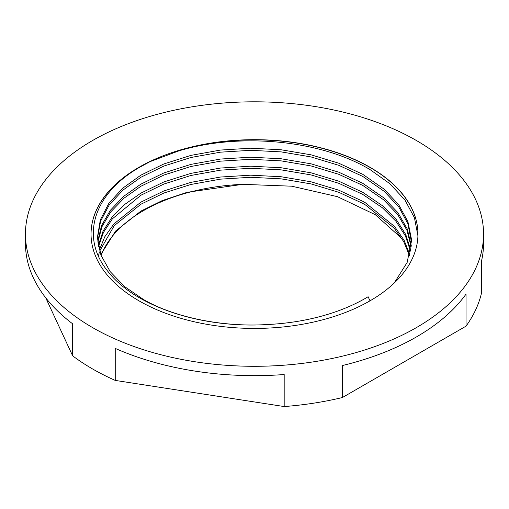 <?xml version="1.0" encoding="UTF-8"?>
<svg xmlns="http://www.w3.org/2000/svg" width="509" height="509" viewBox="0 0 509 509"><rect width="100%" height="100%" fill="white"/><g stroke="black" fill="none" stroke-linecap="round" stroke-linejoin="round"><path stroke-width="0.76" d="M417.927 235.839L414.441 217.731L404.948 200.012L389.83 183.692L370.075 169.618C321.37 140.325 240.483 132.143 178.723 150.912L149.945 161.684A163.459 94.375 0 0 0 91.041 234.14M417.959 234.14A163.459 94.375 0 0 0 370.081 167.493A163.459 94.375 180 0 1 417.953 234.229A163.459 94.375 180 0 1 417.927 235.972M99.35 250.065L104.778 236.793L113.761 224.1L140.872 202.137L163.93 190.913L190.951 182.349L220.467 177.037L250.708 175.179L281.095 176.738L311.044 181.802L338.771 190.175L362.764 201.29L365.475 202.849L394.596 226.543L404.121 240.267L409.745 254.564M409.471 255.613L403.701 241.597L394.182 228.166L365.475 204.955L362.764 203.396L338.771 192.287L311.044 183.908L281.095 178.844L250.708 177.291L220.467 179.143L190.951 184.455L163.93 193.019L140.872 204.243L114.188 225.729L99.643 251.122M99.35 252.171L98.542 255.613M98.345 245.573L103.072 231.105L112.018 217.178L124.839 204.363L140.872 193.14L163.93 181.917L190.951 173.359L220.467 168.046L250.708 166.188L281.095 167.747L311.044 172.812L338.771 181.185L362.764 192.3L382.653 205.865L396.333 219.633L405.794 234.592L410.693 250.065M410.502 251.122L405.425 235.922L395.932 221.25L382.386 207.755L362.764 194.406L338.771 183.291L311.044 174.918L281.095 169.853L250.708 168.294L220.467 170.152L190.951 175.465L163.93 184.029L140.872 195.252L112.419 218.794L103.454 232.435L98.542 246.623M97.747 241.075L101.596 225.449L110.37 210.281L123.719 196.315L140.872 184.15L163.93 172.926L190.951 164.369L220.467 159.056L250.708 157.198L281.095 158.757L311.044 163.822L338.771 172.195L362.764 183.31L383.773 197.823L397.981 212.756L407.257 228.955L411.253 245.573M411.157 246.623L406.933 230.272L397.605 214.365L383.512 199.706L362.764 185.416L338.771 174.301L311.044 165.928L281.095 160.863L250.708 159.304L220.467 161.162L190.951 166.475L163.93 175.032L140.872 186.262L123.98 198.198L110.746 211.897L101.921 226.772L97.849 242.131M370.011 300.825L368.115 296.734A156.95 90.615 180 0 1 266.315 324.583C222.618 327.262 174.18 317.406 143.513 299.527L124.648 286.624L110.198 271.647L101.075 255.378L97.594 238.734L97.543 236.596L100.337 219.843L108.799 203.435L122.612 188.279L140.872 175.16L163.93 163.936L190.951 155.379L220.467 150.066L250.708 148.208L281.095 149.767L311.044 154.825L338.771 163.204L362.764 174.32L384.34 189.316L398.789 204.853L407.919 221.676L411.399 238.855L411.444 241.056L407.136 262.485L394.176 283.074M411.431 242.125L407.919 223.788L398.789 206.959L384.34 191.422L362.764 176.426L338.771 165.31L311.044 156.937L281.095 151.873L250.708 150.314L220.467 152.172L190.951 157.485L163.93 166.042L140.872 177.266L122.873 190.162L109.168 205.025L100.61 221.141L97.556 237.633M370.081 167.493A163.459 94.375 0 0 0 178.723 150.607A163.459 94.375 180 0 1 370.075 167.499M138.919 300.787A163.459 94.375 180 0 1 91.041 234.051A163.459 94.375 180 0 1 191.95 146.866A163.459 94.375 180 0 1 370.081 167.321A163.459 94.375 180 0 1 417.959 234.051A163.459 94.375 180 0 1 317.05 321.243A163.459 94.375 180 0 1 138.919 300.787M92.536 327.561A229.05 132.238 0 0 0 342.156 356.23A229.05 132.238 0 0 0 483.55 234.051A229.05 132.238 0 0 0 416.464 140.548A229.05 132.238 0 0 0 166.844 111.878A229.05 132.238 0 0 0 25.45 234.051A229.05 132.238 0 0 0 92.536 327.561M45.708 297.784L72.647 355.829A229.05 132.238 0 0 0 92.536 368.936A229.05 132.238 0 0 0 115.238 380.414L115.238 348.398A229.05 132.238 0 0 0 284.181 374.529L284.181 406.551A229.05 132.238 0 0 0 342.353 397.548L342.353 365.532A229.05 132.238 0 0 0 466.034 294.126L466.034 326.148A229.05 132.238 0 0 0 481.616 292.56L481.616 260.538A229.05 132.238 0 0 0 483.55 243.404L483.55 234.051M115.238 380.414L284.181 406.551M342.353 397.548L466.034 326.148M25.45 234.051L25.45 243.404A229.05 132.238 0 0 0 72.647 323.807L72.647 355.829M100.769 254.564L115.6 231.048L140.872 211.127L162.256 200.578L187.172 192.307L242.672 184.334L291.784 186.199L337.429 196.665L375.311 214.709L401.9 238.549M101.113 255.486A156.95 90.615 180 0 1 242.672 184.334M266.315 324.583C200.902 328.502 135.006 306.253 108.194 271.774C79.977 237.818 92.892 194.425 138.982 167.646L149.945 161.684"/></g></svg>

